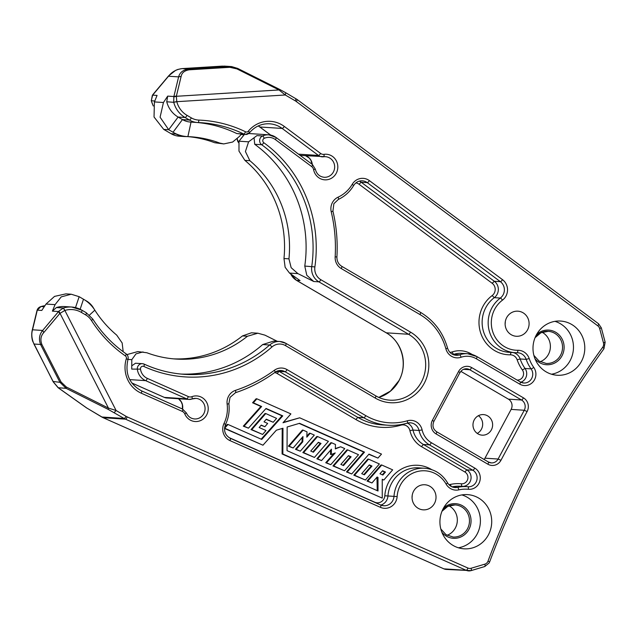 <?xml version="1.0" encoding="UTF-8"?>
<svg xmlns="http://www.w3.org/2000/svg" width="637" height="637" viewBox="0 0 637 637"><rect width="100%" height="100%" fill="white"/><g stroke="black" fill="none" stroke-linecap="round" stroke-linejoin="round"><path stroke-width="0.96" d="M458.433 547.796A27.152 25.894 93.7 0 0 477.065 534.18A27.152 25.894 93.7 0 0 461.889 494.917M447.102 535.303A16.092 15.344 93.7 0 0 455.351 527.985A16.092 15.344 93.7 0 0 449.029 505.834M551.499 374.222A27.152 25.894 93.7 0 0 570.131 360.606A27.152 25.894 93.7 0 0 554.954 321.343M540.168 361.728A16.092 15.344 93.7 0 0 548.417 354.411A16.092 15.344 93.7 0 0 542.095 332.259M488.38 534.913A27.152 25.894 -86.3 0 1 464.047 548.823A27.152 25.894 -86.3 0 1 443.256 508.541A27.152 25.894 -86.3 0 1 467.59 494.631A27.152 25.894 -86.3 0 1 488.38 534.913M581.454 361.346A27.152 25.894 -86.3 0 1 557.12 375.249A27.152 25.894 -86.3 0 1 536.33 334.966A27.152 25.894 -86.3 0 1 560.656 321.056A27.152 25.894 -86.3 0 1 581.454 361.346M434.482 503.405A12.573 11.992 -86.3 0 1 423.215 509.847A12.573 11.992 -86.3 0 1 413.596 491.199A12.573 11.992 -86.3 0 1 424.855 484.757A12.573 11.992 -86.3 0 1 434.482 503.405M412.051 497.593A12.573 11.992 93.7 0 0 412.187 495.451M527.555 329.839A12.573 11.992 -86.3 0 1 516.288 336.272A12.573 11.992 -86.3 0 1 506.662 317.624A12.573 11.992 -86.3 0 1 517.929 311.182A12.573 11.992 -86.3 0 1 527.555 329.839M505.117 324.026A12.573 11.992 93.7 0 0 505.26 321.876M478.403 415.682A10.311 9.834 -86.3 0 1 481.413 429.227A10.311 9.834 -86.3 0 1 477.248 433.415M297.909 273.623L313.746 281.506L306.779 275.264L304.773 266.059L314.877 266.919A128.602 122.646 -86.3 0 0 263.798 142.712A2.516 0.645 126 0 1 261.672 144.726L254.696 144.273L254.067 137.743L256.95 135.593L248.597 141.828L245.428 151.534L249.863 160.699A111.379 106.228 -86.3 0 1 288.951 258.845L291.149 267.675L297.909 273.623L289.509 273.074L285.137 267.277L283.975 258.526L288.951 258.845M290.743 273.958A15.089 14.388 93.7 0 0 296.579 280.384L300.051 280.614L289.509 273.074M277.35 341.336L264.92 335.142L257.842 333.207L247.451 336.248A111.379 106.228 -86.3 0 1 176.019 359.053A111.379 106.228 -86.3 0 1 146.884 352.763L137.839 351.576L126.954 354.594M283.33 422.387L299.693 417.808L283.003 422.753L290.894 413.907L256.886 398.818L253.327 402.807L261.656 406.502L244.067 426.217L248.462 428.168L266.043 408.452L282.756 415.865L261.743 439.426L228.014 424.465L224.662 428.223L262.97 445.207L276.37 430.19L282.971 428.231L282.852 454.03L382.256 498.118L382.24 479.287L383.848 480.003L392.671 469.851L381.754 465.01L367.772 481.086L371.968 482.95L377.128 477.017L377.996 477.408L378.012 491L287.04 450.654L287.152 426.989L299.549 423.31L364.507 452.127L347.237 471.985L351.72 473.968L368.99 454.117L377.94 458.083L381.499 454.093L299.693 417.808M377.94 458.083L368.815 454.316M351.72 473.968L346.48 471.929L363.751 452.079L299.167 423.43M377.255 490.665L376.953 477.224M371.968 482.95L367.016 481.039L380.998 464.954L381.754 465.01M383.848 480.003L382.24 479.573M382.256 498.118L282.095 453.982L282.215 428.454M262.97 445.207L224.503 428.438M224.622 427.371L227.258 424.417L228.014 424.465M261.17 439.172L282.008 415.818L265.86 408.659M248.462 428.168L243.31 426.169L260.899 406.454L252.57 402.759L256.13 398.77L256.886 398.818M448.878 484.614A7.54 7.19 93.7 0 0 450.287 484.454A38.722 36.93 -86.3 0 1 461.323 483.786A6.306 6.02 93.7 0 0 464.875 471.993L421.455 446.609A25.146 23.975 -86.3 0 1 409.909 430.612A7.54 7.19 93.7 0 0 401.023 425.142A62.856 59.95 -86.3 0 1 355.86 419.52L277.143 373.505A7.54 7.19 93.7 0 0 274.587 372.613M228.85 437.492L374.787 502.227A7.54 7.19 93.7 0 0 384.804 495.769A32.686 31.173 -86.3 0 1 388.745 482.034A32.686 31.173 -86.3 0 1 431.719 469.644M261.059 425.301L264.881 426.71L261.242 425.094L259.155 427.515L265.995 430.548L262.611 434.442L251.774 429.641L265.764 413.556L276.593 418.366L273.209 422.259L266.298 419.194L264.029 421.829L267.675 423.446L264.881 426.71M265.764 413.556L265.008 413.509L251.018 429.593L262.611 434.442M266.123 419.401L273.209 422.259M368.544 459.15L367.788 459.102L353.806 475.178L365.399 480.035L354.562 475.226L368.544 459.15L379.381 463.959L365.399 480.035M332.952 465.926L344.537 470.783L333.7 465.981L347.691 449.897L346.934 449.849L332.952 465.926L333.7 465.981M340.668 446.784L344.76 448.599L330.778 464.684L326.486 462.781L335.237 452.923L331.256 454.499L331.439 449.189L321.534 460.583L317.608 458.839L331.59 442.755L335.476 444.483L335.317 448.902L340.668 446.784L335.333 448.544M334.003 453.409L325.73 462.725L330.778 464.684M330.651 450.096L330.499 454.452L331.256 454.499M331.59 442.755L330.834 442.707L316.852 458.791L321.534 460.583M317.576 436.544L316.82 436.488L302.838 452.573L314.431 457.43L303.594 452.62L317.576 436.544L328.413 441.345L314.431 457.43M306.851 436.202L309.447 433.216L310.195 433.271L306.811 437.157L307.002 431.854L303.116 430.126L289.126 446.211L293.163 447.994L302.965 436.56L302.782 441.799L296.213 449.348L300.322 451.171L314.312 435.095L310.195 433.271M300.322 451.171L295.457 449.3L302.026 441.752L302.177 437.476M293.163 447.994L288.378 446.155L302.36 430.079L303.116 430.126M312.823 451.967L320.26 443.416L318.182 442.492M382.296 474.804L384.732 472.009L382.391 470.974M379.963 473.769L382.574 470.767L385.481 472.057L382.869 475.059L379.963 473.769M363.791 474.573L371.228 466.021L369.149 465.098M347.691 449.897L358.527 454.707L344.537 470.783M369.325 464.891L371.984 466.069L364.364 474.828L361.712 473.649L369.325 464.891M342.929 465.321L350.374 456.769L348.296 455.845M340.859 464.405L348.471 455.638L351.122 456.817L343.51 465.575L340.859 464.405M351.122 456.817L350.374 456.769M371.984 466.069L371.228 466.021M354.562 475.226L353.806 475.178M251.774 429.641L251.018 429.593M385.481 472.057L384.732 472.009M347.237 471.985L346.48 471.929M364.507 452.127L363.751 452.079M377.996 477.408L377.239 477.352M367.772 481.086L367.016 481.039M282.852 454.03L282.095 453.982M282.756 415.865L282.008 415.818M244.067 426.217L243.31 426.169M261.656 406.502L260.899 406.454M253.327 402.807L252.57 402.759M296.213 449.348L295.457 449.3M302.782 441.799L302.026 441.752M289.126 446.211L288.378 446.155M310.745 451.044L318.365 442.285L321.016 443.463L313.396 452.222L310.745 451.044M303.594 452.62L302.838 452.573M321.016 443.463L320.26 443.416M317.608 458.839L316.852 458.791M326.486 462.781L325.73 462.725M40.895 306.596L37.288 310.147L32.543 329.791C31.197 334.13 31.731 339.011 34.135 344.426L53.325 381.889L58.357 387.837L86.767 407.998L101.785 417.004A15.089 14.388 93.7 0 0 103.178 417.713L443.925 568.857A7.54 7.19 93.7 0 0 446.274 569.438L443.854 568.841A2.516 0.717 -66.1 0 0 443.925 568.857L466.252 570.322A2.516 0.717 -66.1 0 0 467.956 568.053A5.032 4.793 93.7 0 0 471.133 568.252L484.837 564.159A5.032 4.793 93.7 0 0 488.014 561.141A882.484 841.644 -86.3 0 1 538.257 450.08A882.484 841.644 -86.3 0 1 602.666 347.308A5.032 4.793 93.7 0 0 603.478 342.897L599.656 328.565A5.032 4.793 93.7 0 0 597.824 325.841L296.316 101.53A12.573 11.992 93.7 0 0 295.226 100.805L285.272 94.993L279.014 89.952L279.691 89.443L237.625 68.398L236.94 68.907L229.838 67.307L229.264 66.535L231.677 66.598L237.553 68.382M41.007 306.548A2.516 0.709 73.1 0 1 41.047 306.532A2.516 0.709 73.1 0 1 41.126 306.524L44.2 306.755M37.002 310.585L37.44 309.741M41.126 306.524A25.146 23.975 93.7 0 1 44.901 305.712L40.967 306.556C38.961 307.161 37.655 308.435 37.042 310.378L36.938 310.776L37.288 310.147L41.779 310.442L46.023 304.056L54.535 296.396L65.898 293.872L71.233 294.222L61.216 296.882L55.061 304.645L52.393 311.135L56.406 307.552L63.453 307.982L64.863 310.442L59.942 313.38L43.786 332.554C40.76 335.89 40.131 339.879 41.907 344.545L61.088 382.009L66.367 387.033L108.433 408.086L116.101 410.499L126.054 416.319A12.573 11.992 93.7 0 0 127.209 416.909L467.956 568.053M36.938 310.776L32.184 330.42L32.543 329.791L42.655 330.452L43.786 332.554M32.184 330.42C31.022 336.097 32.431 340.644 32.806 341.488L53.197 381.842L58.118 387.718L66.144 388.347L59.942 382.327L61.088 382.009M229.838 67.307L189.221 69.807C184.539 70.564 181.856 72.745 181.155 76.368L178.623 76.886C179.801 72.443 183.138 69.831 188.648 69.043L229.264 66.535L224.359 66.105L182.031 68.605C176.306 69.385 171.799 71.925 168.502 76.225L152.299 95.542L151.311 100.757M152.299 95.542L152.633 94.929M181.155 76.368L176.345 96.291L176.799 101.681A22.629 21.578 93.7 0 0 187.023 115.353L191.355 117.893A17.597 16.785 93.7 0 0 198.871 120.09A2.516 0.756 92.2 0 1 198.019 122.559A20.113 19.182 -86.3 0 1 197.534 122.527L190.559 122.073A20.113 19.182 -86.3 0 1 182.445 119.581L178.113 117.049A25.146 23.975 -86.3 0 1 166.735 101.777L167.69 96.123L163.446 102.509L160.086 117.208L168.686 129.709L174.116 132.886A34.82 33.212 -86.3 0 0 187.883 136.629A111.379 106.228 -86.3 0 0 185.152 136.557A20.113 19.182 -86.3 0 1 184.181 136.525L179.204 136.199A20.113 19.182 93.7 0 1 171.09 133.698L163.717 129.399L154.035 117.001L154.409 101.92L157.068 95.423L152.585 95.136L152.753 94.738L151.264 100.718L154.775 100.996M176.401 96.004L173.869 96.521L178.623 76.886L168.502 76.225L168.67 75.827L175.677 70.333L177.85 69.441L182.031 68.605L188.648 69.043L189.221 69.807M517.061 380.05A6.306 6.02 93.7 0 0 522.364 369.946A38.722 36.93 -86.3 0 1 517.14 359.778A7.54 7.19 93.7 0 0 510.325 354.817A32.686 31.173 -86.3 0 1 482.997 306.262A32.686 31.173 -86.3 0 1 492.154 295.576A7.54 7.19 93.7 0 0 492.186 283.282L359.053 184.244A7.54 7.19 93.7 0 0 355.876 182.923M359.276 181.131A10.057 9.595 -86.3 0 1 361.203 182.238L494.336 281.283A10.057 9.595 -86.3 0 1 497.107 294.374A10.057 9.595 -86.3 0 1 494.288 297.662A30.17 28.776 93.7 0 0 485.84 307.536A30.17 28.776 93.7 0 0 508.939 352.293L514.975 352.691A30.17 28.776 -86.3 0 1 491.875 307.926A30.17 28.776 -86.3 0 1 500.324 298.06A10.057 9.595 93.7 0 0 503.142 294.772A10.057 9.595 93.7 0 0 500.371 281.673L367.238 182.628A10.057 9.595 93.7 0 0 362.31 180.804C358.655 180.685 355.764 182.262 353.646 185.534L352.237 184.3A12.573 11.992 -86.3 0 1 369.388 180.629L502.521 279.675A12.573 11.992 -86.3 0 1 505.985 296.038A12.573 11.992 -86.3 0 1 502.466 300.154A27.654 26.38 93.7 0 0 494.718 309.2A27.654 26.38 93.7 0 0 517.841 350.278A12.573 11.992 -86.3 0 1 529.204 358.559A33.689 32.129 93.7 0 0 533.75 367.406A11.339 10.813 -86.3 0 1 534.507 379.763A11.339 10.813 -86.3 0 1 519.776 384.159L476.365 358.782A20.113 19.182 93.7 0 0 461.084 357.246A12.573 11.992 -86.3 0 1 445.892 348.837A57.824 55.148 93.7 0 0 419.958 314.551L341.233 268.535A12.573 11.992 -86.3 0 1 335.158 256.846A148.716 141.828 93.7 0 0 331.224 211.779A12.573 11.992 -86.3 0 1 332.418 202.558A12.573 11.992 -86.3 0 1 338.088 197.167A32.933 31.412 93.7 0 0 352.237 184.3M513.175 352.572A10.057 9.595 -86.3 0 1 520.158 358.973A36.205 34.525 93.7 0 0 525.039 368.481A8.822 8.416 -86.3 0 1 525.629 378.099A8.822 8.416 -86.3 0 1 520.803 382.216M449.905 352.349A7.54 7.19 93.7 0 0 452.071 351.974A25.146 23.975 -86.3 0 1 471.173 353.893L472.351 354.586M447.445 348.081L447.564 348.12C448.997 352.428 451.808 354.817 456.012 355.287A10.057 9.595 93.7 0 0 459.596 354.809A22.629 21.578 -86.3 0 1 467.662 353.726L461.626 353.336A22.629 21.578 93.7 0 0 453.56 354.411A10.057 9.595 -86.3 0 1 453.042 354.57M278.019 370.822A10.057 9.595 -86.3 0 1 279.07 371.355L357.795 417.37A60.34 57.545 93.7 0 0 382.136 424.855L388.172 425.245A60.34 57.545 -86.3 0 1 363.831 417.768L285.105 371.745A10.057 9.595 93.7 0 0 281.052 370.503A10.057 9.595 93.7 0 0 275.12 372.175M422.116 429.911A20.113 19.182 93.7 0 0 431.36 442.715L474.772 468.091A11.339 10.813 -86.3 0 1 478.881 483.507A11.339 10.813 -86.3 0 1 468.394 489.288A33.689 32.129 93.7 0 0 458.799 489.869A12.573 11.992 -86.3 0 1 446.099 484.08A27.654 26.38 93.7 0 0 400.466 484.964A27.654 26.38 93.7 0 0 397.138 496.589A12.573 11.992 -86.3 0 1 395.617 501.876A12.573 11.992 -86.3 0 1 380.44 507.347L229.989 440.613A12.573 11.992 -86.3 0 1 224.025 423.422A32.933 31.412 93.7 0 0 227.13 404.105A12.573 11.992 -86.3 0 1 228.572 396.238A12.573 11.992 -86.3 0 1 235.475 390.362A148.716 141.828 93.7 0 0 274.324 370.296A12.573 11.992 -86.3 0 1 287.04 369.603L365.765 415.619A57.824 55.148 93.7 0 0 407.314 420.786A12.573 11.992 -86.3 0 1 422.116 429.911L419.027 430.461A10.057 9.595 93.7 0 0 410.355 422.809A10.057 9.595 93.7 0 0 407.322 423.119A10.057 9.595 -86.3 0 1 412.991 430.063A22.629 21.578 93.7 0 0 423.39 444.467L466.81 469.843A8.822 8.416 -86.3 0 1 470.002 481.843A8.822 8.416 -86.3 0 1 462.669 486.373M447.405 482.727A2.516 0.43 150.2 0 1 447.524 482.782C449.3 485.681 451.784 487.273 454.985 487.552A10.057 9.595 93.7 0 0 457.557 487.361A36.205 34.525 -86.3 0 1 466.833 486.652L460.798 486.254A36.205 34.525 93.7 0 0 452.047 486.851M384.804 495.769L393.985 496.382A30.17 28.776 -86.3 0 1 397.623 483.698A30.17 28.776 -86.3 0 1 424.664 468.243L418.628 467.853A30.17 28.776 93.7 0 0 391.588 483.3A30.17 28.776 93.7 0 0 387.949 495.984A10.057 9.595 -86.3 0 1 386.739 500.212A10.057 9.595 -86.3 0 1 380.799 505.045M262.683 344.553L273.655 341.09L279.842 341.496A15.089 14.388 93.7 0 0 269.658 345.007L262.683 344.553A126.086 120.25 -86.3 0 1 181.107 374.07M247.451 336.248L242.474 335.922L251.432 332.793L257.842 333.207M53.404 381.507L59.942 382.327L40.752 344.856C38.57 339.457 39.199 334.656 42.655 330.452L58.891 311.143L63.374 308.005L64.767 310.482M58.891 311.143L108.433 408.086L108.218 409.4L66.144 388.347L66.367 387.033M52.393 311.135L58.58 311.541L59.703 313.643M471.173 570.577L484.725 566.532A2.516 0.717 -106.6 0 0 484.797 566.524L471.101 570.617A2.516 0.717 -106.6 0 1 471.03 570.625A7.54 7.19 -86.3 0 1 466.252 570.322L125.513 419.178A15.089 14.388 -86.3 0 1 124.119 418.461L108.218 409.4M114.166 412.649L116.101 410.499L64.863 310.442A22.629 21.578 93.7 0 1 81.369 312.393L85.7 314.925A17.597 16.785 93.7 0 1 91.433 320.467A128.602 122.646 -86.3 0 0 125.37 355.9A2.516 2.397 93.7 0 1 126.317 358.758A28.155 26.858 -86.3 0 0 141.279 393.204L182.317 411.406A5.032 4.793 93.7 0 1 184.81 413.978A12.82 12.23 -86.3 0 0 195.4 421.535A12.82 12.23 -86.3 0 0 206.651 414.95A12.82 12.23 -86.3 0 0 205.345 400.402A12.82 12.23 -86.3 0 0 191.88 396.676A5.032 4.793 93.7 0 1 188.369 396.588L147.33 378.386A12.071 11.506 93.7 0 1 140.49 369.134L131.74 369.102L131.803 359.666L135.984 353.869L143.054 351.919M176.783 101.578L173.71 102.231L173.869 96.521L167.69 96.115M279.691 89.443L285.79 92.771L285.272 94.993L176.799 101.681L173.734 102.31L166.735 101.777M236.94 68.907L279.014 89.952L176.345 96.291L173.742 96.943M249.433 132.719A5.032 4.793 -86.3 0 1 245.476 134.471L236.797 133.563L243.772 134.017A126.086 120.25 93.7 0 0 201.029 122.71A126.086 120.25 93.7 0 0 198.027 122.559L201.029 122.71M131.74 369.102L131.755 365.845L135.514 363.225L142.433 363.679A5.032 4.793 -86.3 0 1 144.05 364.085A126.086 120.25 93.7 0 0 184.587 374.349A126.086 120.25 93.7 0 0 269.658 345.007A2.516 0.549 -131.3 0 1 271.943 346.982A12.573 11.992 -86.3 0 1 285.495 345.612L375.185 398.045A2.516 0.685 -59.7 0 0 375.703 395.824A2.516 0.685 -59.7 0 0 375.615 395.8M474.239 419.871A10.311 9.834 -86.3 0 1 483.475 414.591A10.311 9.834 -86.3 0 1 491.366 429.879A10.311 9.834 -86.3 0 1 482.129 435.159A10.311 9.834 -86.3 0 1 474.239 419.871M484.096 459.476A7.54 7.19 93.7 0 0 484.98 458.178L511.129 409.4A7.54 7.19 93.7 0 0 508.398 399.144L460.877 371.363M249.863 160.699L244.887 160.373L238.979 151.112L238.986 141.199L244.17 134.757L240.945 134.55M191.036 122.105L187.883 136.629A111.379 106.228 -86.3 0 1 190.551 136.764A111.379 106.228 -86.3 0 1 219.693 143.062L223.754 143.922L232.624 142.051L239.464 136.382L241.264 134.192M163.717 129.399L168.709 129.725M184.181 136.525A20.113 19.182 -86.3 0 1 176.067 134.025L174.116 132.886M188.058 136.636A111.379 106.228 -86.3 0 1 214.709 142.736L219.693 143.062M223.754 143.922L214.709 142.736M197.303 122.519A126.086 120.25 -86.3 0 1 236.797 133.563M254.696 144.273A126.086 120.25 -86.3 0 1 304.773 266.059M242.474 335.922A111.379 106.228 -86.3 0 1 173.535 358.854M244.887 160.373A111.379 106.228 -86.3 0 1 283.975 258.526M71.233 294.222L79.155 296.691L86.528 301.006A20.113 19.182 93.7 0 1 93.352 307.775A111.379 106.228 93.7 0 0 94.833 310.171A111.379 106.228 93.7 0 0 116.706 335.118L122.161 342.977L123.188 351.735M63.453 307.982A25.146 23.975 -86.3 0 1 71.655 307.026L64.679 306.572A25.146 23.975 93.7 0 0 56.406 307.552M89.467 315.1L94.833 310.171A34.82 33.212 93.7 0 0 84.586 299.868M441.911 532.317A17.35 16.546 93.7 0 0 468.92 529.411A17.35 16.546 93.7 0 0 464.883 507.41A17.35 16.546 93.7 0 0 443.487 508.111M442.03 511.129A16.092 15.344 -86.3 0 1 455.176 504.91A16.092 15.344 -86.3 0 1 467.494 528.782A16.092 15.344 -86.3 0 1 453.074 537.023L445.98 534.634L440.812 528.973M534.976 358.75A17.35 16.546 93.7 0 0 561.985 355.844A17.35 16.546 93.7 0 0 557.956 333.844A17.35 16.546 93.7 0 0 536.561 334.536M535.104 337.554A16.092 15.344 -86.3 0 1 548.242 331.336A16.092 15.344 -86.3 0 1 560.568 355.207A16.092 15.344 -86.3 0 1 546.148 363.448L539.053 361.068L533.886 355.398M271.943 346.982A128.602 122.646 -86.3 0 1 143.835 366.442A2.516 2.397 93.7 0 0 140.49 369.134M198.871 120.09A128.602 122.646 -86.3 0 1 245.54 131.779A2.516 2.397 93.7 0 0 248.374 131.134A28.155 26.858 -86.3 0 1 284.317 126.445L320.626 153.453A5.032 4.793 93.7 0 0 324.026 154.337A12.82 12.23 -86.3 0 1 335.731 159.815A12.82 12.23 -86.3 0 1 336.24 173.264A12.82 12.23 -86.3 0 1 323.676 179.714A12.82 12.23 -86.3 0 1 313.603 169.673A5.032 4.793 93.7 0 0 311.692 166.591L275.375 139.583A12.071 11.506 93.7 0 0 264.244 138.325A2.516 2.397 93.7 0 0 263.798 142.712M375.185 398.045A37.71 35.967 -86.3 0 0 424.194 383.402A37.71 35.967 -86.3 0 0 410.531 332.132L320.841 279.699A12.573 11.992 -86.3 0 1 314.877 266.919M527.102 411.526L500.945 460.304A10.057 9.595 -86.3 0 1 487.878 464.206L436.074 433.924A10.057 9.595 -86.3 0 1 432.427 420.253L458.584 371.475A10.057 9.595 -86.3 0 1 471.651 367.573L523.455 397.854A10.057 9.595 -86.3 0 1 527.102 411.526L524.259 410.26A7.54 7.19 93.7 0 0 521.528 400.004L469.716 369.715A7.54 7.19 93.7 0 0 466.674 368.783C463.832 368.688 461.618 369.97 460.041 372.613L458.584 371.475M290.591 273.854L296.492 280.36A2.516 0.685 120.3 0 0 296.579 280.384L386.269 332.817A35.202 33.57 -86.3 0 1 399.025 380.671A35.202 33.57 -86.3 0 1 378.792 397.416L390.385 391.15L398.897 380.711C408.142 364.475 401.979 341.448 386.173 332.793A2.516 0.685 120.3 0 1 386.11 332.729M375.766 395.888A35.202 33.57 93.7 0 0 389.812 400.163A35.202 33.57 93.7 0 0 421.352 382.136A35.202 33.57 93.7 0 0 408.596 334.274L386.269 332.817A2.516 0.685 120.3 0 1 386.173 332.793L296.492 280.36A2.516 0.685 120.3 0 1 296.42 280.296M410.531 332.132A2.516 0.685 120.3 0 1 408.596 334.274L318.906 281.849L313.746 281.506M492.154 295.576L494.288 297.662L500.324 298.06A2.516 0.589 53.2 0 1 502.466 300.154M369.388 180.629A2.516 0.645 126.6 0 1 367.238 182.628L361.203 182.238L359.053 184.244M502.521 279.675A2.516 0.645 126.6 0 1 500.371 281.673L494.336 281.283L492.186 283.282M522.364 369.946L525.039 368.481L531.075 368.871A36.205 34.525 -86.3 0 1 526.186 359.364L529.204 358.559M517.14 359.778L520.158 358.973L526.186 359.364A10.057 9.595 93.7 0 0 517.809 352.763A10.057 9.595 93.7 0 0 517.133 352.747L514.975 352.691A30.17 28.776 -86.3 0 0 517.101 352.747A2.516 0.756 -90.7 0 0 517.117 352.747A2.516 0.756 -90.7 0 0 517.841 350.278M520.357 382.001A8.822 8.416 93.7 0 0 523.757 383.012A8.822 8.416 93.7 0 0 531.664 378.489A8.822 8.416 93.7 0 0 531.075 368.871A2.516 0.494 -35.7 0 0 533.75 367.406M338.088 197.167A2.516 0.669 65.2 0 1 338.39 199.405A2.516 0.669 65.2 0 1 338.287 199.421M520.198 381.913A2.516 0.685 120.3 0 1 520.294 381.937A2.516 0.685 120.3 0 1 519.776 384.159M523.757 383.012L520.294 381.937L476.874 356.561L467.662 353.726A22.629 21.578 -86.3 0 1 476.787 356.537A2.516 0.685 120.3 0 1 476.874 356.561A2.516 0.685 120.3 0 1 476.365 358.782M335.158 256.846L336.909 256.95C337.809 241.455 336.479 226.183 332.92 211.15L331.224 211.779M452.071 351.974L453.56 354.411L459.596 354.809A2.516 0.701 71.1 0 1 461.084 357.246M341.233 268.535A2.516 0.685 -59.7 0 0 341.75 266.314A2.516 0.685 -59.7 0 0 341.655 266.282M419.958 314.551A2.516 0.685 -59.7 0 0 420.468 312.329C434.012 320.522 443.049 332.45 447.564 348.12L445.892 348.837M336.909 256.95C336.846 261.106 338.454 264.228 341.75 266.314L420.468 312.329A2.516 0.685 -59.7 0 0 420.38 312.305M500.945 460.304L498.102 459.038L524.259 410.26L511.129 409.4M488.46 462.048A7.54 7.19 93.7 0 0 498.102 459.038L484.98 458.178M488.3 461.96A2.516 0.685 120.3 0 1 488.396 461.992A2.516 0.685 120.3 0 1 487.878 464.206M436.496 431.679A2.516 0.685 120.3 0 1 436.584 431.703A2.516 0.685 120.3 0 1 436.074 433.924M433.765 421.423L432.427 420.253M523.455 397.854A2.516 0.685 120.3 0 1 521.528 400.004L508.398 399.144M459.914 372.645L433.885 421.391C432.125 425.699 433.017 429.131 436.584 431.703L488.396 461.992L491.342 462.9M471.651 367.573A2.516 0.685 120.3 0 1 469.716 369.715L463.585 369.317M164.203 397.337A2.516 0.717 -66.1 0 0 164.266 397.377A2.516 0.717 -66.1 0 0 164.338 397.392A7.54 7.19 93.7 0 0 166.687 397.974L164.266 397.377L131.819 382.988M131.803 382.964L164.338 397.392L186.673 398.85A2.516 0.717 -66.1 0 0 188.369 396.588M178.567 398.746A10.311 9.834 -86.3 0 1 182.572 409.058A2.516 0.717 113.9 0 1 182.317 411.406M237.298 138.802A5.032 4.793 93.7 0 0 238.604 142.616M312.162 164.322L310.832 160.158L309.224 158.04L305.625 155.746A10.311 9.834 -86.3 0 1 312.281 164.41M258.272 125.919A25.647 24.461 -86.3 0 1 259.832 126.986A2.516 0.645 126.6 0 1 259.729 126.954L258.24 125.927M284.317 126.445A2.516 0.645 126.6 0 1 282.167 128.443L259.832 126.986L270.717 135.084M34.223 344.044L41.907 344.545M101.625 416.909A2.516 0.685 -59.7 0 0 101.697 416.98A2.516 0.685 -59.7 0 0 101.785 417.004L124.119 418.461A2.516 0.685 -59.7 0 0 126.054 416.319M151.399 100.853A25.146 23.975 93.7 0 0 153.286 105.869M103.043 417.657A2.516 0.717 -66.1 0 0 103.106 417.697A2.516 0.717 -66.1 0 0 103.178 417.713L125.513 419.178A2.516 0.717 -66.1 0 0 127.209 416.909M443.79 568.801A2.516 0.717 -66.1 0 0 443.854 568.841L103.106 417.697L86.489 407.847L58.078 387.694M181.999 68.605L222.592 66.105M431.36 442.715A2.516 0.685 120.3 0 1 429.426 444.857A22.629 21.578 -86.3 0 1 419.027 430.461L412.991 430.063L409.909 430.612M464.875 471.993L466.81 469.843L472.845 470.241L429.426 444.857L423.39 444.467L421.455 446.609M468.131 486.756L466.833 486.652A36.205 34.525 -86.3 0 1 467.877 486.732A2.516 0.756 95.6 0 1 467.884 486.732A8.822 8.416 93.7 0 0 468.131 486.756A8.822 8.416 93.7 0 0 476.038 482.233A8.822 8.416 93.7 0 0 472.845 470.241A2.516 0.685 -59.7 0 0 474.772 468.091M467.884 486.732A2.516 0.756 95.6 0 1 468.394 489.288M452.485 487.026L457.557 487.361A2.516 0.733 77.6 0 1 458.799 489.869M407.314 420.786A2.516 0.717 73.8 0 1 407.258 423.151A2.516 0.717 73.8 0 1 407.186 423.159A60.34 57.545 -86.3 0 1 388.172 425.245C394.637 425.667 400.999 424.967 407.258 423.151L410.355 422.809M424.664 468.243C434.593 469.174 442.213 474.024 447.524 482.782A2.516 0.43 150.2 0 1 446.099 484.08M365.765 415.619A2.516 0.685 120.3 0 1 363.831 417.768L357.795 417.37L355.86 419.52M287.04 369.603A2.516 0.685 120.3 0 1 285.105 371.745L279.07 371.355L277.143 373.505M380.767 505.045A10.057 9.595 93.7 0 0 383.761 505.754A10.057 9.595 93.7 0 0 392.774 500.602A10.057 9.595 93.7 0 0 393.985 496.382L397.138 496.589M230.315 438.312L380.631 504.982A2.516 0.717 113.9 0 1 380.711 505.006A2.516 0.717 113.9 0 1 380.44 507.347M274.324 370.296A2.516 0.589 53.8 0 1 275.057 372.279L281.052 370.503M230.18 438.248A2.516 0.717 113.9 0 1 230.252 438.264A2.516 0.717 113.9 0 1 229.989 440.613M235.475 390.362A2.516 0.709 71.7 0 1 235.507 392.695A2.516 0.709 71.7 0 1 235.427 392.703M225.41 424.497L224.025 423.422M227.13 404.105L228.866 403.731C229.758 410.984 228.643 417.896 225.53 424.465C223.372 430.596 224.949 435.198 230.252 438.264L380.711 505.006L383.761 505.754M510.325 354.817L511.041 352.428M401.023 425.142L401.055 424.576M450.287 484.454L451.291 486.485M461.323 483.786L461.841 486.326M389.812 400.163C384.796 399.821 380.098 398.372 375.703 395.824L286.013 343.391L279.842 341.496A15.089 14.388 93.7 0 1 285.925 343.367A2.516 0.685 120.3 0 1 286.013 343.391A2.516 0.685 120.3 0 1 285.495 345.612M264.244 138.325A2.516 0.677 -113.9 0 0 262.571 135.96A5.032 4.793 -86.3 0 0 261.672 144.726A126.086 120.25 93.7 0 1 311.748 266.513A15.089 14.388 93.7 0 0 318.906 281.849A2.516 0.685 120.3 0 0 320.841 279.699M191.88 396.676A2.516 0.693 -110.9 0 1 192.016 398.977A2.516 0.693 -110.9 0 1 191.928 398.993A7.54 7.19 -86.3 0 1 186.673 398.85L145.634 380.647A14.579 13.91 -86.3 0 1 137.361 369.468A5.032 4.793 -86.3 0 1 142.433 363.679L144.129 364.101A2.516 0.709 -65.4 0 0 144.05 364.085M129.725 379.612L145.634 380.647A2.516 0.717 -66.1 0 0 147.33 378.386M143.835 366.442A2.516 0.709 -65.4 0 0 144.129 364.101C157.028 369.993 170.517 373.409 184.587 374.349M186.251 412.895L186.37 412.951C188.082 416.59 190.813 418.589 194.572 418.963A10.311 9.834 93.7 0 0 203.808 413.684A10.311 9.834 93.7 0 0 195.917 398.388A10.311 9.834 93.7 0 0 192.087 398.929M141.605 390.903L182.508 409.042A2.516 0.717 113.9 0 1 182.58 409.058L186.37 412.951L184.81 413.978M141.47 390.839A2.516 0.717 113.9 0 1 141.541 390.855A2.516 0.717 113.9 0 1 141.279 393.204M125.951 353.758A2.516 0.653 124.8 0 1 126.054 353.79C127.91 355.247 128.547 357.134 127.965 359.451L126.317 358.758M92.676 319.018A2.516 0.462 147.5 0 1 92.795 319.065C101.689 332.96 112.773 344.529 126.054 353.79A2.516 0.653 124.8 0 1 125.37 355.9M86.122 312.679A2.516 0.685 120.3 0 1 86.218 312.711L92.795 319.065A2.516 0.462 147.5 0 1 91.433 320.467M275.375 139.583A2.516 0.645 -53.4 0 0 276.124 137.512A2.516 0.645 -53.4 0 0 276.02 137.481A14.579 13.91 -86.3 0 0 268.87 134.829A14.579 13.91 -86.3 0 0 262.571 135.96L256.942 135.593M81.369 312.393A2.516 0.685 120.3 0 0 81.886 310.171L71.655 307.026A25.146 23.975 -86.3 0 1 81.791 310.147A2.516 0.685 120.3 0 1 81.886 310.171L86.218 312.711A2.516 0.685 120.3 0 1 85.7 314.925M311.692 166.591A2.516 0.645 -53.4 0 0 312.441 164.529A2.516 0.645 -53.4 0 0 312.329 164.489M313.603 169.673L315.315 169.139L312.441 164.529L276.124 137.512L268.87 134.829L248.685 133.515M315.315 169.139C316.581 174.005 319.527 176.712 324.161 177.277A10.311 9.834 93.7 0 0 333.398 171.998A10.311 9.834 93.7 0 0 325.507 156.702A10.311 9.834 93.7 0 0 323.668 156.766M320.626 153.453A2.516 0.645 126.6 0 1 318.476 155.46L282.167 128.443A25.647 24.461 93.7 0 0 269.594 123.793C261.64 123.459 254.959 126.421 249.561 132.679A2.516 0.454 39.4 0 0 248.374 131.134M324.026 154.337A2.516 0.741 82 0 1 323.628 156.774A2.516 0.741 82 0 1 323.58 156.774A7.54 7.19 -86.3 0 1 318.476 155.46L298.49 154.154M245.54 131.779A2.516 0.709 115.8 0 1 243.772 134.017A5.032 4.793 -86.3 0 0 245.476 134.471L249.561 132.679M191.355 117.893A2.516 0.685 120.3 0 1 189.42 120.035L185.088 117.503A25.146 23.975 -86.3 0 1 173.734 102.31M198.019 122.559L197.534 122.527A20.113 19.182 -86.3 0 1 189.42 120.035L182.445 119.581L173.025 132.249M187.023 115.353A2.516 0.685 120.3 0 1 185.088 117.503L178.113 117.049L168.686 129.709M446.274 569.438L471.101 570.617A2.516 0.717 -106.6 0 0 471.133 568.252M489.487 561.993L489.184 562.909L484.797 566.524A2.516 0.717 -106.6 0 0 484.837 564.159M603.82 348.773A2.516 0.414 -144 0 0 603.948 348.734A2.516 0.414 -144 0 0 602.666 347.308M601.209 327.832L599.656 328.565M605.031 342.165L603.478 342.897M295.226 100.805A2.516 0.685 -59.7 0 0 295.735 98.592A2.516 0.685 -59.7 0 0 295.648 98.56M598.469 323.739A2.516 0.645 126.6 0 1 598.573 323.779A2.516 0.645 126.6 0 1 597.824 325.841M296.316 101.53A2.516 0.645 -53.4 0 0 297.065 99.46A2.516 0.645 -53.4 0 0 296.953 99.428M131.795 359.666L127.981 359.411M248.597 141.828L238.986 141.199M46.023 304.056L55.061 304.645M154.409 101.92L163.446 102.509M171.09 133.698L176.067 134.025M79.155 296.691L75.508 307.615M83.487 299.231L80.143 309.256M285.79 92.771L297.065 99.46L598.573 323.779L601.328 327.872L605.15 342.204L603.948 348.734C580.275 381.348 558.872 415.515 539.722 451.219C520.572 486.939 503.875 523.853 489.614 561.969L488.014 561.141M455.176 504.91L447.835 506.343L441.967 511.288M548.242 331.336L540.901 332.769L535.04 337.714M517.117 352.747L517.809 352.763M332.92 211.15L333.876 203.697L338.39 199.405C344.816 196.379 349.896 191.761 353.646 185.534M182.469 409.01L182.365 404.758L181.25 401.859L178.511 398.746M237.179 138.914L238.596 142.68M270.637 135.068L259.729 126.954M151.264 100.718L153.262 106.005M152.753 94.738L168.67 75.827M228.866 403.731L230.029 397.377L235.507 392.695C249.672 387.997 262.858 381.189 275.057 372.279M195.917 398.388L189.014 399.431L166.687 397.974M182.58 409.058L141.541 390.855C129.343 384.159 124.82 373.688 127.965 359.451M300.154 155.388L325.507 156.702M230.897 66.535L237.625 68.398M231.032 66.543L224.359 66.105"/></g></svg>
